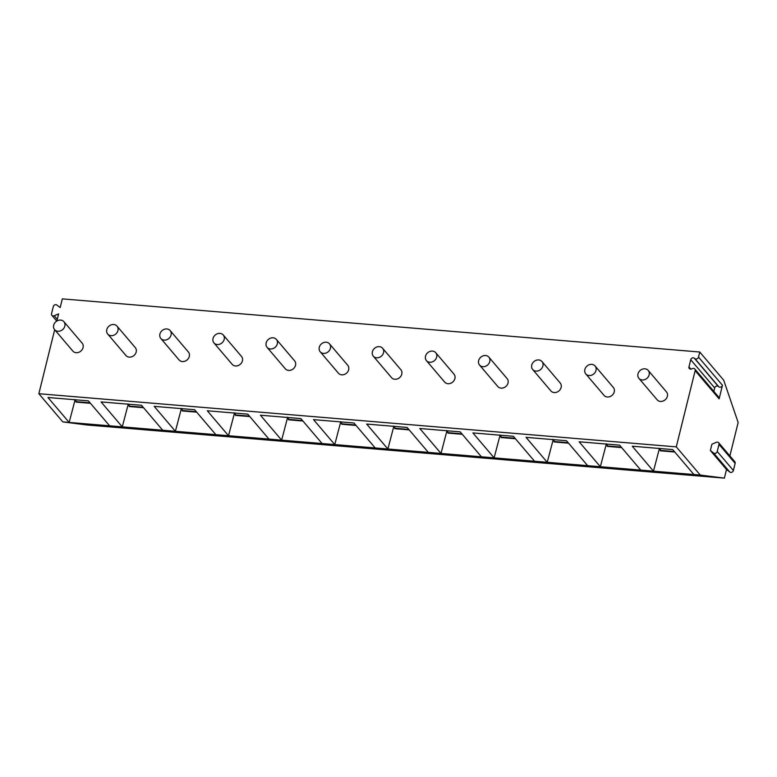 <?xml version="1.0" encoding="UTF-8"?>
<svg xmlns="http://www.w3.org/2000/svg" width="777" height="777" viewBox="0 0 777 777"><rect width="100%" height="100%" fill="white"/><g stroke="black" fill="none" stroke-linecap="round" stroke-linejoin="round"><path stroke-width="1.17" d="M56.76 321.066L51.884 315.345A2.292 1.952 -40.4 0 1 51.544 313.685L53.292 306.604A2.292 1.952 -40.4 0 1 56.876 305.05L60.169 307.585L62.325 298.873L699.747 352.02L723.717 380.215L738.15 422.494L729.875 455.924M710.363 450.505L713.645 453.04A2.292 1.952 -40.4 0 0 717.229 451.495L718.997 444.376A2.292 1.952 -40.4 0 0 716.307 442.307L711.926 444.201L710.363 450.505L726.514 469.502L724.378 478.127L86.956 424.98L62.82 421.901L38.85 393.716L54.681 329.73M56.838 321.018L58.615 313.859L54.225 315.753L57.255 319.318M726.514 469.502L729.797 472.037A2.292 1.952 -40.4 0 0 733.391 470.493L735.149 463.374A2.292 1.952 -40.4 0 0 734.799 461.713L718.647 442.715M109.596 425.806L69.163 422.435L47.951 397.494L88.384 400.864L109.596 425.806L122.28 426.864L101.078 401.923L141.511 405.293L162.714 430.235L122.28 426.864L128.127 404.574M162.714 430.235L175.398 431.293L154.196 406.352L194.629 409.722L215.831 434.664L175.398 431.293L181.255 409.003M215.831 434.664L228.525 435.722L207.313 410.78L247.746 414.151L268.949 439.092L228.525 435.722L234.372 413.432M268.949 439.092L281.643 440.151L260.431 415.209L300.864 418.58L322.076 443.521L281.643 440.151L287.49 417.861M322.076 443.521L334.761 444.58L313.549 419.638L353.982 423.009L375.194 447.95L334.761 444.58L340.608 422.29M375.194 447.95L387.878 449.009L366.666 424.067L407.099 427.437L428.312 452.379L387.878 449.009L393.725 426.719M428.312 452.379L440.996 453.438L419.794 428.496L460.217 431.866L481.429 456.808L440.996 453.438L446.843 431.148M481.429 456.808L494.114 457.867L472.911 432.925L513.344 436.295L534.547 461.237L494.114 457.867L499.97 435.576M534.547 461.237L547.231 462.296L526.029 437.354L566.462 440.724L587.665 465.676L547.231 462.296L553.088 440.015M587.665 465.676L600.359 466.724L579.147 441.783L619.58 445.163L640.782 470.104L600.359 466.724L606.206 444.444M640.782 470.104L653.476 471.163L632.264 446.212L672.697 449.592L693.91 474.533L653.476 471.163L659.323 448.873M693.91 474.533L700.252 475.058L676.281 446.872L695.143 370.658A2.292 1.952 -40.4 0 0 692.453 368.58L691.656 368.929A2.292 1.952 -40.4 0 1 688.966 366.851L690.889 369.124M724.378 478.127L700.252 475.058M62.82 421.901L69.163 422.435L75.01 400.145M38.85 393.716L676.281 446.872M688.966 366.851L690.724 359.741A2.292 1.952 -40.4 0 1 694.308 358.187L694.91 358.653A2.292 1.952 -40.4 0 0 698.494 357.099L699.747 352.02M51.884 315.345A2.292 1.952 -40.4 0 0 54.225 315.753M660.421 401.418A6.109 5.196 139.6 0 1 657.148 399.796L638.908 378.35A6.109 5.196 139.6 0 1 638.801 372.028A6.109 5.196 139.6 0 1 644.939 368.813A6.109 5.196 -40.4 0 1 648.222 370.425L666.452 391.88A6.109 5.196 139.6 0 1 666.559 398.193A6.109 5.196 139.6 0 1 660.421 401.418M607.303 396.989A6.109 5.196 139.6 0 1 604.03 395.367L585.79 373.922A6.109 5.196 139.6 0 1 585.683 367.599A6.109 5.196 139.6 0 1 591.821 364.384A6.109 5.196 -40.4 0 1 595.095 365.996L613.335 387.451A6.109 5.196 139.6 0 1 613.442 393.764A6.109 5.196 139.6 0 1 607.303 396.989M554.186 392.56A6.109 5.196 139.6 0 1 550.903 390.938L532.672 369.483A6.109 5.196 139.6 0 1 532.566 363.17A6.109 5.196 139.6 0 1 538.704 359.945A6.109 5.196 -40.4 0 1 541.977 361.567L560.217 383.022A6.109 5.196 139.6 0 1 560.324 389.335A6.109 5.196 139.6 0 1 554.186 392.56M501.058 388.131A6.109 5.196 139.6 0 1 497.785 386.509L479.545 365.054A6.109 5.196 139.6 0 1 479.448 358.741A6.109 5.196 139.6 0 1 485.586 355.516A6.109 5.196 -40.4 0 1 488.859 357.138L507.099 378.593A6.109 5.196 139.6 0 1 507.206 384.906A6.109 5.196 139.6 0 1 501.058 388.131M447.94 383.702A6.109 5.196 139.6 0 1 444.667 382.08L426.427 360.625A6.109 5.196 139.6 0 1 426.32 354.312A6.109 5.196 139.6 0 1 432.468 351.087A6.109 5.196 -40.4 0 1 435.742 352.709L453.982 374.164A6.109 5.196 139.6 0 1 454.089 380.477A6.109 5.196 139.6 0 1 447.94 383.702M394.823 379.263A6.109 5.196 139.6 0 1 391.55 377.651L373.31 356.196A6.109 5.196 139.6 0 1 373.203 349.883A6.109 5.196 139.6 0 1 379.351 346.659A6.109 5.196 -40.4 0 1 382.624 348.281L400.864 369.726A6.109 5.196 139.6 0 1 400.971 376.049A6.109 5.196 139.6 0 1 394.823 379.263M341.705 374.835A6.109 5.196 139.6 0 1 338.432 373.222L320.192 351.767A6.109 5.196 139.6 0 1 320.085 345.454A6.109 5.196 139.6 0 1 326.233 342.23A6.109 5.196 -40.4 0 1 329.506 343.852L347.746 365.297A6.109 5.196 139.6 0 1 347.843 371.62A6.109 5.196 139.6 0 1 341.705 374.835M288.588 370.406A6.109 5.196 139.6 0 1 285.314 368.793L267.074 347.338A6.109 5.196 139.6 0 1 266.967 341.025A6.109 5.196 139.6 0 1 273.106 337.801A6.109 5.196 -40.4 0 1 276.389 339.423L294.619 360.868A6.109 5.196 139.6 0 1 294.726 367.181A6.109 5.196 139.6 0 1 288.588 370.406M235.47 365.977A6.109 5.196 139.6 0 1 232.187 364.355L213.957 342.91A6.109 5.196 139.6 0 1 213.85 336.596A6.109 5.196 139.6 0 1 219.988 333.372A6.109 5.196 -40.4 0 1 223.261 334.994L241.501 356.439A6.109 5.196 139.6 0 1 241.608 362.752A6.109 5.196 139.6 0 1 235.47 365.977M182.352 361.548A6.109 5.196 139.6 0 1 179.069 359.926L160.839 338.481A6.109 5.196 139.6 0 1 160.732 332.167A6.109 5.196 139.6 0 1 166.87 328.943A6.109 5.196 -40.4 0 1 170.144 330.565L188.384 352.01A6.109 5.196 139.6 0 1 188.49 358.323A6.109 5.196 139.6 0 1 182.352 361.548M129.225 357.119A6.109 5.196 139.6 0 1 125.952 355.497L107.712 334.052A6.109 5.196 139.6 0 1 107.614 327.739A6.109 5.196 139.6 0 1 113.753 324.514A6.109 5.196 -40.4 0 1 117.026 326.136L135.266 347.581A6.109 5.196 139.6 0 1 135.373 353.894A6.109 5.196 139.6 0 1 129.225 357.119M76.107 352.69A6.109 5.196 139.6 0 1 72.834 351.068L54.594 329.623A6.109 5.196 139.6 0 1 54.487 323.31A6.109 5.196 139.6 0 1 60.635 320.085A6.109 5.196 -40.4 0 1 63.908 321.707L82.148 343.152A6.109 5.196 139.6 0 1 82.255 349.465A6.109 5.196 139.6 0 1 76.107 352.69M694.793 368.997L718.764 397.193A2.292 1.952 139.6 0 1 719.113 398.844L722.464 385.295A2.292 1.952 139.6 0 1 718.88 386.839L718.278 386.383A2.292 1.952 -40.4 0 0 714.694 387.937L713.84 391.394M648.222 370.425A6.109 5.196 -40.4 0 1 648.329 376.748A6.109 5.196 -40.4 0 1 642.181 379.963A6.109 5.196 139.6 0 1 638.908 378.35M595.095 365.996A6.109 5.196 -40.4 0 1 595.201 372.309A6.109 5.196 -40.4 0 1 589.063 375.534A6.109 5.196 139.6 0 1 585.79 373.922M541.977 361.567A6.109 5.196 -40.4 0 1 542.084 367.88A6.109 5.196 -40.4 0 1 535.945 371.105A6.109 5.196 139.6 0 1 532.672 369.483M488.859 357.138A6.109 5.196 -40.4 0 1 488.966 363.451A6.109 5.196 -40.4 0 1 482.828 366.676A6.109 5.196 139.6 0 1 479.545 365.054M435.742 352.709A6.109 5.196 -40.4 0 1 435.848 359.023A6.109 5.196 -40.4 0 1 429.71 362.247A6.109 5.196 139.6 0 1 426.427 360.625M382.624 348.281A6.109 5.196 -40.4 0 1 382.731 354.594A6.109 5.196 -40.4 0 1 376.583 357.818A6.109 5.196 139.6 0 1 373.31 356.196M329.506 343.852A6.109 5.196 -40.4 0 1 329.613 350.165A6.109 5.196 -40.4 0 1 323.465 353.389A6.109 5.196 139.6 0 1 320.192 351.767M276.389 339.423A6.109 5.196 -40.4 0 1 276.486 345.736A6.109 5.196 -40.4 0 1 270.347 348.96A6.109 5.196 139.6 0 1 267.074 347.338M223.261 334.994A6.109 5.196 -40.4 0 1 223.368 341.307A6.109 5.196 -40.4 0 1 217.23 344.532A6.109 5.196 139.6 0 1 213.957 342.91M170.144 330.565A6.109 5.196 -40.4 0 1 170.25 336.878A6.109 5.196 -40.4 0 1 164.112 340.103A6.109 5.196 139.6 0 1 160.839 338.481M117.026 326.136A6.109 5.196 -40.4 0 1 117.133 332.449A6.109 5.196 -40.4 0 1 110.994 335.674A6.109 5.196 139.6 0 1 107.712 334.052M63.908 321.707A6.109 5.196 -40.4 0 1 64.015 328.02A6.109 5.196 -40.4 0 1 57.867 331.245A6.109 5.196 139.6 0 1 54.594 329.623M674.766 452.02L660.469 450.825L660.149 448.543M660.421 450.621L659.11 448.212M621.649 447.591L607.352 446.396L607.022 444.114M607.303 446.192L605.992 443.784M568.531 443.162L554.224 441.967L553.904 439.685M554.186 441.763L552.865 439.355M515.404 438.733L501.107 437.538L500.786 435.256M501.068 437.334L499.747 434.926M462.286 434.304L447.989 433.11L447.669 430.827M447.95 432.906L446.629 430.487M409.168 429.875L394.871 428.681L394.551 426.388M394.823 428.467L393.512 426.058M356.051 425.446L341.754 424.252L341.433 421.96M341.705 424.038L340.394 421.629M302.933 421.008L288.636 419.823L288.306 417.531M288.588 419.609L287.276 417.2M249.815 416.579L235.518 415.394L235.188 413.102M235.47 415.18L234.149 412.772M196.698 412.15L182.391 410.965L182.071 408.673M182.352 410.751L181.031 408.343M143.57 407.721L129.273 406.536L128.953 404.244M129.235 406.322L127.914 403.914M90.453 403.292L76.156 402.097L75.835 399.815M76.117 401.894L74.796 399.485M694.91 358.653L718.88 386.839M722.464 385.295L698.494 357.099M719.113 398.844L695.143 370.658M690.724 359.741L714.694 387.937M694.308 358.187L718.278 386.383M718.997 444.376L735.149 463.374M717.229 451.495L733.391 470.493M713.645 453.04L729.797 472.037M674.368 451.544L660.382 450.378M621.241 447.115L607.255 445.949M568.123 442.686L554.137 441.521M515.005 438.257L501.019 437.092M461.888 433.828L447.902 432.663M408.77 429.399L394.784 428.234M355.652 424.97L341.666 423.805M302.535 420.542L288.549 419.376M249.407 416.113L235.421 414.947M196.29 411.684L182.304 410.518M143.172 407.255L129.186 406.089M90.054 402.826L76.068 401.66"/></g></svg>
